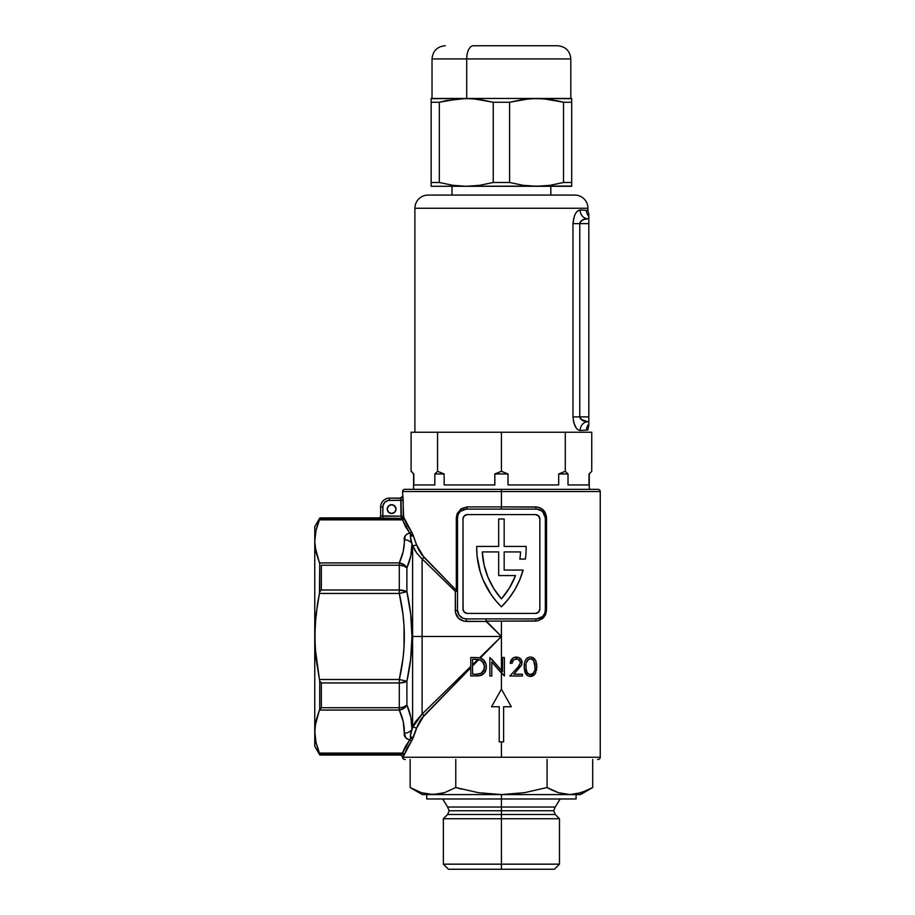 <?xml version="1.0" encoding="UTF-8"?>
<svg xmlns="http://www.w3.org/2000/svg" width="915" height="915" viewBox="0 0 915 915"><rect width="100%" height="100%" fill="white"/><g stroke="black" fill="none" stroke-linecap="round" stroke-linejoin="round"><path stroke-width="1.37" d="M380.64 515.694A2.196 2.196 0 0 1 378.444 517.89A2.196 2.196 0 0 0 380.64 515.694M387.228 509.106A4.392 4.392 0 0 1 391.62 504.714A4.392 4.392 0 0 1 396.012 509.106L394.731 505.995L391.62 504.714L388.509 505.995L387.228 509.106L388.509 512.217L391.62 513.498L394.731 512.217L396.012 509.106A4.392 4.392 0 0 1 391.62 513.498A4.392 4.392 0 0 1 387.228 509.106M474.828 509.106L501.42 509.106L501.42 506.91L535.79 506.91A2.196 0.766 -90 0 0 536.556 509.106L528.012 509.106M414.026 724.314L412.608 727.494L412.608 636.474L501.42 636.474L501.42 670.318L489.857 657.508L489.891 676.002L491.801 675.991L491.778 662.014L501.42 673.04L501.42 689.178L501.42 670.318L502.575 671.644L502.552 657.485L504.371 657.485L504.405 675.968L491.778 662.014L491.801 675.991L489.891 676.002L489.857 657.508L495.827 663.901L491.721 659.189M414.461 723.479L415.536 721.649L414.461 723.479M404.796 759.45A2.196 2.196 0 0 1 402.6 757.254L600.24 757.254L501.42 757.254L501.42 741.882L501.42 757.254L402.6 757.254A2.196 2.196 0 0 0 404.796 759.45L405.265 759.45M405.265 489.342L501.42 489.342L501.42 491.538L402.6 491.538L403.629 517.009A1.761 1.727 -50.2 0 1 401.891 518.759L401.445 518.382A1.761 1.739 129.8 0 0 403.183 516.632L407.129 525.038L412.23 533.079L417.858 548.142L421.575 554.479L456.31 590.358L456.31 517.89L457.168 513.567L461.171 508.694L467.05 506.91L501.42 506.91L501.42 491.538L600.24 491.538L501.42 491.538L501.42 489.342L404.796 489.342A2.196 2.196 0 0 0 402.6 491.538L501.42 491.538L501.42 506.91L537.86 507.116L541.669 508.694L544.642 511.668L546.529 517.89L546.529 610.122L545.672 614.445L543.293 617.98L537.86 620.896L501.42 621.102L501.42 636.474L486.048 621.434L464.134 621.228L458.507 618.277L455.51 612.764L455.304 591.365L422.112 558.893L422.112 714.055L415.536 721.638M483.131 579.904L480.341 572.207A82.35 82.35 0 0 0 480.341 572.218L477.104 556.183L476.704 548.005A82.35 82.35 0 0 0 476.704 548.028A82.35 82.35 0 0 1 476.715 546.438L498.675 546.438L498.675 518.988L504.165 518.988L504.165 546.438L526.125 546.438A82.35 82.35 0 0 1 525.393 559.088L519.846 559.088A76.86 76.86 0 0 0 520.555 551.928A76.86 76.86 0 0 1 519.846 559.088L525.393 559.088A82.35 82.35 0 0 0 526.125 546.438L504.165 546.438L504.165 518.988L498.675 518.988L498.675 546.438L476.715 546.438A82.35 82.35 0 0 0 501.42 606.828L495.861 600.812A82.35 82.35 0 0 0 495.884 600.835L490.932 594.281L483.131 579.904A82.35 82.35 0 0 0 483.131 579.916M503.616 741.882L499.224 741.882L499.224 706.746L491.538 706.746L501.42 689.178L511.302 706.746L503.616 706.746L503.616 741.882L503.616 706.746L511.302 706.746L501.42 689.178L491.538 706.746L499.224 706.746L499.224 741.882L503.616 741.882M517.478 667.721L509.849 676.002L518.599 666.429L520.303 663.032L519.629 660.436L517.078 658.857L513.555 659.795L512.034 663.306L510.261 663.306L510.719 660.905L512.755 658.205L515.191 657.142L518.565 657.382L520.852 659.017L522.099 661.991L521.436 665.388L513.864 674.206L522.396 674.195L522.408 675.979L509.849 676.002L522.408 675.979L522.396 674.195L513.864 674.206L521.825 664.484L521.687 660.367L518.565 657.382L520.841 659.006M536.785 665.903L535.572 673.154L533.994 675.156L531.215 676.402L528.859 676.254L526.216 674.515L524.226 668.408L524.695 661.9L526.171 659.006L528.058 657.542L530.78 657.05L533.399 657.908L535.893 661.042L536.808 666.738L536.556 663.432M495.804 663.878L501.42 670.318L501.42 636.474L480.306 658.057L484.092 660.436L486.025 664.153L486.22 668.854L483.646 673.84L479.46 675.785L470.802 676.002L470.79 667.79L421.586 718.469L417.869 724.794L413.34 737.399L416.485 728.203M410.641 737.696L411.544 737.113L410.366 737.593L410.332 736.003L412.608 727.494L412.608 545.454L411.944 543.533L412.608 545.454L411.944 543.533L410.835 555.702L406.901 567.872L406.901 591.719L410.663 613.999L411.967 636.554L410.652 659.029L406.901 681.229L406.901 705.076L410.846 717.269L411.944 729.415L412.608 727.494A2.196 1.052 -161.2 0 1 414.495 727.356A2.196 1.052 -161.2 0 1 416.394 728.454A2.196 1.052 18.8 0 0 414.495 727.356A2.196 1.052 18.8 0 0 412.608 727.494L422.112 714.055A2.196 1.464 -135 0 1 423.839 715.782A2.196 1.464 45 0 0 422.112 714.055L470.79 666.44L470.768 657.508L479.551 657.862L501.42 636.474L501.42 621.102L486.38 621.102L501.42 636.474L422.112 636.474L422.112 714.055L470.79 666.44L470.79 667.79L423.839 715.782L416.394 728.454L412.23 739.869L407.129 747.91L404.293 754.601A1.761 1.498 18 0 0 402.566 753.079L319.449 753.079L315.972 742.362L314.76 731.565L314.76 526.674L314.76 541.383L315.972 530.586L319.449 519.869L402.566 519.869L401.445 518.382L402.566 519.869A1.761 1.498 162 0 0 404.293 518.347A1.761 1.498 -18 0 1 402.566 519.869L405.448 526.56L409.691 532.999L401.891 518.759A1.761 1.727 129.8 0 0 403.629 517.009L403.183 516.632A1.761 1.739 129.8 0 1 401.445 518.382L378.444 518.062A2.196 2.196 180 0 0 380.64 515.877L380.64 506.91A8.784 8.784 0 0 1 389.424 498.126L400.747 498.298L400.999 516.197L382.836 516.197L382.962 505.629L384.769 502.255L388.143 500.448L400.999 500.322L400.964 499.476M314.76 746.274L319.712 754.852L315.972 742.362L314.76 730.902L314.76 746.274L315.069 726.155L319.449 710.051L399.295 710.051L403.229 721.523L404.487 735.088L406.695 738.771L409.691 739.949L405.448 746.388L401.891 754.189C400.484 755.355 400.484 755.355 401.891 754.189L319.712 753.731L319.712 754.852L321.348 755.058L321.348 754.189L321.348 755.058L400.839 755.058L402.6 756.819L403.629 755.939L402.6 757.254M403.515 756.042L403.629 755.939A1.761 1.727 50.2 0 0 401.891 754.189L402.566 753.079L319.449 753.079L319.712 753.731M403.95 755.47L403.629 755.939C402.245 757.117 402.245 757.117 403.629 755.939L411.293 741.47A1.761 1.418 37.9 0 0 409.691 739.949L410.972 738.073L413.34 737.399L412.917 738.279M402.932 496.273L402.806 495.93A2.196 2.196 -90 0 1 400.621 498.126L400.804 498.492M400.404 498.126L402.806 495.93L403.172 499.476M412.917 534.669L412.516 533.742A1.761 1.087 -22.6 0 1 410.972 534.875A1.761 1.087 157.4 0 0 412.516 533.742L411.293 531.478A1.761 1.418 -37.9 0 1 409.691 532.999A1.761 1.418 142.1 0 0 411.293 531.478L403.629 517.009L402.474 516.483L403.183 516.632L401.445 518.382L401.891 518.759L321.348 518.759L401.891 518.759M412.23 533.079L411.933 532.484M412.574 536.041L410.938 535.424C410.24 537.551 410.572 540.25 411.944 543.533L410.263 535.881L410.641 535.252L412.23 536.053L413.34 535.55L416.394 544.494A2.196 1.052 -18.8 0 1 414.495 545.592A2.196 1.052 -18.8 0 1 412.608 545.454A2.196 1.052 161.2 0 0 414.495 545.592A2.196 1.052 161.2 0 0 416.394 544.494L423.839 557.166L456.31 590.358A2.196 0.743 -45 0 1 455.304 591.365L422.112 558.893A2.196 1.464 135 0 0 423.839 557.166A2.196 1.464 -45 0 1 422.112 558.893L422.112 636.474L412.608 636.474L412.608 545.454L416.68 553.026L422.112 558.893M314.76 526.674L319.712 518.096L319.712 519.217L319.712 518.096L321.348 517.89L321.348 518.759L321.348 517.89L378.444 517.89M381.978 518.37L382.836 518.382L382.836 516.197L380.64 515.877A2.196 2.196 0 0 1 378.444 518.062L381.166 518.347M412.436 535.481L409.691 532.999L406.706 534.177L405.173 535.961L403.229 551.425L399.295 562.897L319.449 562.897L315.069 546.781L314.76 541.383L315.972 530.586M528.012 618.906L466.284 618.906L486.048 618.906L486.048 621.434L501.42 636.474L480.306 658.057L479.551 657.862L501.42 636.474L486.048 621.434L466.284 621.434C459.593 620.77 455.933 617.19 455.304 610.694A2.196 0.572 180 0 0 457.5 610.122L457.5 517.89L458.163 514.527L460.073 511.679L462.921 509.769L466.284 509.106L536.556 509.106L539.919 509.769L542.767 511.679L544.677 514.527L545.34 517.89L545.34 610.122L544.677 613.485L542.767 616.333L539.919 618.243L536.556 618.906L466.284 618.906L462.921 618.243L458.975 615.006L457.5 610.122L457.5 517.89A8.784 8.784 0 0 1 466.284 509.106L460.405 511.359M457.5 600.034L457.5 610.122A2.196 0.572 0 0 1 455.304 610.694L455.304 591.365A2.196 1.006 180 0 0 457.5 590.358L455.304 591.365L457.5 590.358L456.31 590.358L456.31 517.89L457.5 517.89L456.31 517.89L460.874 508.912M467.05 506.91A2.196 0.766 -90 0 1 466.284 509.106A2.196 0.766 90 0 0 467.05 506.91L501.42 506.91L501.42 509.106L536.556 509.106A8.784 8.784 0 0 1 545.34 517.89L545.34 610.122A8.784 8.784 0 0 1 536.556 618.906A2.196 0.766 -90 0 0 535.79 621.102L486.048 621.102L486.048 618.906M467.382 514.596A4.392 4.392 0 0 0 462.99 518.988A4.392 4.392 0 0 1 467.382 514.596L535.458 514.596A4.392 4.392 0 0 1 539.85 518.988L539.85 609.024A4.392 4.392 0 0 1 535.458 613.416L467.382 613.416A4.392 4.392 0 0 1 462.99 609.024L464.271 612.135L467.382 613.416L535.458 613.416L538.569 612.135L539.85 609.024L539.85 518.988L538.569 515.877L535.458 514.596L467.382 514.596L464.271 515.877L462.99 518.988L462.99 609.024A4.392 4.392 0 0 0 464.934 612.673M537.906 612.673A4.392 4.392 0 0 0 539.85 609.024L539.85 518.988A4.392 4.392 0 0 0 535.458 514.596M464.946 612.684A4.392 4.392 0 0 0 467.382 613.416L535.458 613.416A4.392 4.392 0 0 0 537.894 612.684M463.07 609.882L462.99 518.988M466.524 613.336L465.701 613.084M536.316 514.676L537.139 514.928M539.77 518.13L539.85 518.988M520.555 551.928A76.86 76.86 0 0 1 519.846 559.088A76.86 76.86 0 0 0 520.555 551.928L504.165 551.928L520.555 551.928L504.165 551.928L504.165 570.068L504.165 551.928L504.165 570.068L523.128 570.068A82.35 82.35 0 0 1 501.42 606.828L508.614 598.787L514.699 589.878A82.35 82.35 0 0 0 514.71 589.855M504.165 570.068L523.128 570.068L519.56 580.247L514.699 589.878M498.675 551.928L482.285 551.928L498.675 551.928L498.675 575.558L498.675 551.928L482.285 551.928L484.024 564.704L487.878 577.01L493.734 588.505L501.42 598.856L509.518 587.842L515.545 575.558L498.675 575.558L515.545 575.558A76.86 76.86 0 0 1 501.42 598.856A76.86 76.86 0 0 0 515.545 575.558L509.518 587.842M482.297 551.939A76.86 76.86 0 0 0 501.409 598.845A76.86 76.86 0 0 1 482.285 551.928M466.284 618.906L466.284 621.434L466.284 618.906A8.784 8.784 0 0 1 457.5 610.122M539.015 509.461L538.214 509.266M545.34 517.89L546.529 517.89L545.34 517.89L542.606 511.519M319.712 519.217L321.325 518.759M413.145 737.181L410.938 737.524C410.24 735.397 410.572 732.698 411.944 729.415C412.127 721.317 410.446 713.197 406.901 705.076L406.901 681.229A8.784 3.443 180 0 1 399.295 682.945L321.348 682.945L321.348 707.718L399.295 707.718L399.295 682.945L399.295 707.718L321.348 707.718L321.348 682.945L319.712 681.057L319.712 709.159L321.325 707.741M314.76 636.474L314.76 731.565L315.972 720.757L319.712 709.159L319.712 681.057L321.348 682.945L400.438 682.922L406.901 681.229C413.603 651.48 413.603 621.64 406.901 591.719L406.901 567.872A8.784 5.273 180 0 0 399.295 565.23L321.348 565.23L321.348 590.003L399.295 590.003L399.295 565.23L399.295 590.003L321.348 590.003L321.348 565.23L399.295 565.23L399.295 562.897L319.449 562.897L315.972 552.191L314.76 541.383L314.76 636.474L315.972 614.914L319.449 593.446L399.295 593.446L403.046 614.857L404.03 625.688L404.03 647.397L403.035 658.171L399.295 679.502L319.449 679.502L315.972 658.068L314.76 636.474L315.069 647.26L315.069 625.688L317.448 604.152L319.712 591.891L321.325 590.026L319.712 591.891L319.712 563.789L319.449 593.446L399.295 593.446C405.986 622.223 405.986 650.908 399.295 679.502L319.449 679.502L315.069 647.26M501.42 489.342L598.044 489.342L501.42 489.342M597.575 759.45L598.044 759.45A2.196 2.196 0 0 0 600.24 757.254A2.196 2.196 0 0 1 598.044 759.45M600.24 491.538A2.196 2.196 0 0 0 598.044 489.342A2.196 2.196 0 0 1 600.24 491.538L600.24 757.254M491.538 706.746L501.42 689.178L511.302 706.746M321.348 707.718L319.449 710.051L399.295 710.051L403.744 708.439L406.901 705.076A8.784 7.423 155.7 0 1 399.295 710.051C402.84 717.646 404.522 725.355 404.339 733.155A8.784 7.606 2.1 0 0 411.944 729.415A8.784 7.606 -177.9 0 1 404.339 733.155L405.803 737.913M406.706 534.177L405.173 535.961M402.6 491.538A2.196 2.196 0 0 1 404.796 489.342M415.536 551.31L414.461 549.469M419.447 551.185L416.405 544.528M412.23 536.053L411.544 535.835M410.938 535.424L409.691 532.999C405.414 534.623 403.629 536.888 404.339 539.793A8.784 7.606 -2.1 0 1 411.944 543.533A8.784 7.606 177.9 0 0 404.339 539.793C404.522 547.593 402.84 555.302 399.295 562.897A8.784 7.423 24.3 0 1 406.901 567.872L403.744 564.509L399.295 562.897L399.295 565.23L403.687 565.939L406.901 567.872C410.446 559.751 412.127 551.631 411.944 543.533C410.572 540.262 410.24 537.551 410.938 535.424L413.34 535.55L410.972 534.875L410.263 535.87M411.944 543.533L412.608 545.454M419.733 721.26L423.805 715.805M412.962 737.433L416.394 728.454M411.304 731.634L410.755 733.83M410.503 734.997L410.343 735.969M527.417 675.59L528.104 675.968M526.205 674.515L525.725 673.863M524.73 671.633L527.417 675.579M524.226 668.408L525.324 673.154M530.014 676.448L530.803 676.437M524.375 663.501L524.215 665.125M524.684 661.922L526.171 659.006L528.824 657.256L527.372 657.931M530.38 657.039L528.824 657.256M531.169 657.084L534.726 659.086M533.125 657.748L531.569 657.153M534.886 659.292L533.399 657.908M536.179 661.82L534.612 658.96M536.808 666.738L536.796 667.573M536.567 670.043L536.682 669.231M532.153 676.185L534.646 674.515L530.403 676.46M534.646 674.515L535.572 673.154M530.757 658.811L528.127 659.624L526.251 662.918L528.653 659.28L531.077 658.846L533.639 660.573L532.759 659.624M525.942 666.154L525.965 665.365M526.251 662.918L527.246 660.55M535.058 667.39L533.617 660.55L534.898 664.199L534.92 669.197M534.532 662.483L535.058 666.131M534.269 671.862L532.942 673.829L533.811 672.788L530.471 674.79L532.942 673.829L534.715 670.375M526.045 669.242L526.045 664.199M526.148 670.032L527.269 673.04L525.965 668.087M530.803 674.767L532.919 673.84L529.247 674.561L527.257 673.028L530.471 674.79L528.149 673.943L526.262 670.661M535.893 661.042L535.538 660.298M531.203 676.402L532.724 675.956M524.181 666.761L524.192 667.584M534.131 672.182L533.811 672.788L534.131 672.182M534.978 664.828L535.023 665.48L534.978 664.828M532.919 673.84L533.8 672.8M529.247 674.561L529.842 674.732M526.422 671.301L526.64 671.907M525.942 667.447L525.999 668.751M529.819 658.846L528.127 659.624M534.898 664.199L533.639 660.573L531.672 659.017M518.588 657.382L514.024 657.485L512.023 658.857L510.261 663.306L512.034 663.306L513.464 659.887L517.192 658.88L515.888 658.811M520.029 658.194L521.893 660.905M521.699 660.378L522.019 661.442L521.699 660.378M518.05 667.081L520.303 663.032M520.315 662.208L519.102 659.852M517.192 658.88L520.017 661.099M510.387 662.071L510.307 662.689M513.418 657.782L511.268 659.807M511.279 659.795L510.719 660.893M515.202 657.142L514.036 657.473M516.415 657.039L515.808 657.062L516.415 657.039M517.078 658.857L517.81 659.052M512.366 661.614L513.235 660.115M501.42 673.04L504.405 675.968L504.371 657.485L502.552 657.485L502.575 671.644L501.42 670.318L501.42 673.04M470.79 667.092L470.768 657.508L470.802 676.002L480.375 675.602L484.847 672.376L483.635 673.84M470.768 657.508L474.611 657.496L470.768 657.508M486.357 667.435L486.025 664.153L483.074 659.475L479.551 657.862L474.611 657.496M478.362 657.679L479.506 657.851M480.627 658.16L482.068 658.8M481.908 658.708L481.279 658.411L481.908 658.72M484.939 661.568L484.161 660.527M485.716 670.695L484.847 672.376L486.22 668.854L486.311 665.754M482.113 674.95L481.267 675.327L482.113 674.95M480.364 675.602L478.534 675.899M480.112 660.001L477.893 659.486L481.656 660.836L484.161 664.519M478.156 659.521L473.856 659.303L479.22 659.726L482.445 661.511M484.412 668.293L484.424 665.811L483.829 670.363M484.47 666.394L482.582 661.648M480.73 660.275L481.656 660.824M479.38 673.92L481.942 672.765L484.252 669.151L481.016 673.349L476.063 674.229M480.123 660.012L478.774 659.624L472.563 665.971L472.575 674.252L474.713 674.241L472.575 674.252L472.552 659.303L473.867 659.303L472.552 659.303L472.552 664.713L477.893 659.486L478.774 659.624L472.563 665.971L472.552 664.713L477.893 659.486L473.856 659.303M476.12 657.519L475.365 657.508M480.261 658.034L477.63 657.611M483.612 659.932L482.514 659.075M486.288 665.548L485.591 662.815M486.208 668.865L486.334 667.916L486.208 668.865M476.692 675.991L477.619 675.968L476.692 675.991M476.04 674.229L472.575 674.252M479.7 673.852L481.016 673.349M484.207 664.667L483.257 662.506M483.394 671.175L484.435 668.087M477.378 674.161L479.369 673.92M314.932 537.402L314.817 538.969M315.789 531.443L315.252 534.554M317.265 525.782L316.556 528.218M402.566 519.869L319.449 519.869L317.448 525.221M315.972 742.362L317.837 748.859M315.652 740.795L315.915 742.076M314.874 734.825L314.977 736.106M319.712 681.057L319.449 679.502L319.712 681.057M404.339 733.155C403.629 736.06 405.414 738.325 409.691 739.949A1.761 1.418 -142.1 0 1 411.293 741.47L412.516 739.206L410.972 738.073A1.761 1.087 -157.4 0 1 412.516 739.206M399.295 710.051L399.295 707.718L399.295 710.051M400.438 707.672L399.295 707.718A8.784 5.273 -0 0 0 406.901 705.076L403.687 707.009L400.438 707.672M399.295 682.945L399.295 679.502L399.295 682.945M406.901 681.229L399.295 679.502L406.901 681.229M406.901 591.719L399.295 593.446L399.295 590.003L399.295 593.446L406.901 591.719L399.295 590.003A8.784 3.443 0 0 1 406.901 591.719M321.348 754.189L401.891 754.189L409.691 739.949M535.79 621.102A2.196 0.766 90 0 1 536.556 618.906L542.435 616.653M536.556 509.106A2.196 0.766 90 0 1 535.79 506.91C542.206 507.436 545.786 511.096 546.529 517.89L546.529 610.122L545.34 610.122L546.529 610.122L541.966 619.1M542.183 511.153L537.014 509.117M402.566 753.079A1.761 1.498 -162 0 1 404.293 754.601M401.891 754.189C400.484 755.355 400.484 755.355 401.891 754.189A1.761 1.727 -129.8 0 1 403.629 755.939M388.143 500.448L389.424 500.322L389.424 498.126A8.784 8.784 0 0 0 380.64 506.91L382.836 506.91A6.588 6.588 0 0 1 389.424 500.322L400.999 500.322L400.621 498.126L389.424 498.126L389.424 500.322M387.308 509.964L389.184 512.755M389.939 513.166L390.762 513.418M394.056 512.755L394.731 512.217M395.932 508.248L394.056 505.457M392.478 504.794L389.939 505.046M389.184 505.457L388.509 505.995M387.56 507.425L387.308 508.248M382.836 516.197L382.836 506.91L380.64 506.91L380.64 515.877L400.999 516.197L401.788 516.346L400.999 516.197L401.445 518.382A1.761 1.739 -50.2 0 0 403.183 516.632L403.183 516.632A1.761 1.739 -50.2 0 1 401.445 518.382L401.296 517.661L401.445 518.382L382.836 518.382L382.836 516.197L380.812 515.98M401.788 516.346L402.474 516.483L401.788 516.346M400.999 500.288L403.183 500.322L403.183 499.704M400.747 498.298L400.621 498.126A2.196 2.196 90 0 0 402.806 495.93M400.999 516.197L403.183 516.632L403.183 500.322L400.999 500.322L401.296 517.661M401.445 518.382A1.761 1.739 135 0 0 403.183 516.632M591.742 471.305L589.008 473.97L591.742 471.305L589.008 473.97L589.008 484.95L568.021 484.95L568.021 473.97L565.287 471.305L565.287 432.246L565.287 471.305L558.699 473.97L558.699 484.95L508.019 484.95L508.019 473.97L501.42 471.305L501.42 432.246L501.42 471.305L494.821 473.97L494.821 484.95L444.141 484.95L444.141 473.97L437.553 471.305L437.553 432.246L437.553 471.305L434.819 473.97L434.819 484.95L413.832 484.95L413.832 473.97L411.098 471.305L411.098 432.246L411.098 434.293L411.098 432.246L437.553 432.246L437.553 471.305L437.553 432.246L501.42 432.246L501.42 471.305L501.42 432.246L565.287 432.246L565.287 471.305L565.287 432.246L591.742 432.246L591.742 471.305L589.26 473.97L589.26 489.342L589.26 473.97L589.008 484.95L568.021 484.95L568.021 473.97L558.699 473.97L558.699 484.95L508.019 484.95L508.019 473.97L494.821 473.97L494.821 484.95L444.141 484.95L444.141 473.97L434.819 473.97L434.819 484.95L413.832 484.95L413.58 473.97L413.58 489.342L413.832 473.97L411.098 471.305L411.098 432.246L591.742 432.246L591.742 471.305L591.742 432.246M414.895 208.254A13.176 13.176 0 0 1 428.071 195.078A13.176 13.176 0 0 0 414.895 208.254L414.895 432.246L414.895 208.254L587.945 208.254L587.945 210.564L586.469 210.358L587.945 210.564L587.945 208.254L414.895 208.254M574.769 195.078A13.176 13.176 0 0 1 587.945 208.254A13.176 13.176 0 0 0 574.769 195.078L428.071 195.078M587.945 429.936L588.825 424.48M587.579 430.016L580.144 430.507A8.784 7.995 87 0 1 587.682 421.735L581.951 420.179L579.778 416.874L579.778 223.626L588.825 223.626L588.825 416.874L579.778 416.874L581.951 420.179L585.371 421.563L588.825 421.678L586.492 421.724M577.754 429.57L576.542 428.334L577.754 429.57M576.084 427.74L573.659 422.272L572.973 416.874L572.973 223.626L574.323 216.146M575.409 213.824L574.426 215.871L575.409 213.824M577.742 210.942L576.542 212.166L577.742 210.942M577.754 210.93L580.144 209.993L586.469 210.358A8.784 8.635 -87 0 0 588.825 216.386L588.825 216.386A8.784 8.635 93 0 1 586.469 210.358L580.144 209.993A8.784 7.995 -87 0 0 587.682 218.765L583.049 219.703L580.121 222.242L579.778 223.626L588.825 223.626L588.825 218.822L587.682 218.765L588.825 218.822L588.825 216.02M452.01 195.078L452.01 186.294L452.01 195.078M550.83 186.294L550.83 195.078L550.83 186.294M411.098 470.756L413.58 473.97M428.426 195.078L574.414 195.078M580.934 221.144L584.205 219.245L587.682 218.765A8.784 7.995 93 0 1 580.144 209.993C576.221 210.576 573.831 215.128 572.973 223.626L579.778 223.626L579.778 416.874L572.973 416.874L588.825 416.874L588.825 218.822M585.371 218.948L586.526 218.776M580.934 419.356L587.682 421.735A8.784 7.995 -93 0 0 580.144 430.507C576.221 429.924 573.831 425.372 572.973 416.874L572.973 223.626L579.778 223.626C580.899 220.332 583.53 218.708 587.682 218.765M588.825 421.678L588.825 416.874L588.825 421.678M586.035 421.666L583.118 420.831M582.889 420.717L580.156 418.315M580.121 418.235L579.778 416.874M586.469 430.142A8.784 8.635 87 0 1 588.825 424.114A8.784 8.635 -93 0 0 586.469 430.142L580.144 430.507M588.825 214.385L587.945 210.564M437.553 471.305L434.819 473.97L444.141 473.97L437.553 471.305M501.42 471.305L494.821 473.97L508.019 473.97L501.42 471.305M565.287 471.305L558.699 473.97L568.021 473.97L565.287 471.305M588.825 421.884L588.825 425.475M588.825 215.666L588.825 214.567M529.533 45.75L473.307 45.75A13.176 6.588 90 0 0 466.719 58.926L536.121 58.926M557.635 45.75C565.642 46.528 570.034 50.92 570.811 58.926L466.719 58.926L466.719 98.454L466.719 58.926L432.029 58.926L466.719 58.926A13.176 6.588 -90 0 1 473.307 45.75L557.521 45.75M571.692 184.098L571.692 186.042L571.692 182.485L563.514 182.485L550.155 185.299L536.556 186.294L522.945 185.287L509.598 182.485L493.242 182.485L479.906 185.287L466.284 186.294L452.742 185.299L439.326 182.485L439.326 102.263L459.49 98.706L473.101 98.706L493.242 102.263L493.242 182.485L479.906 185.287L466.284 186.294L536.556 186.294L522.945 185.287L509.598 182.485L509.598 102.263L522.945 99.46L536.556 98.454L550.155 99.449L563.514 102.263L563.514 182.485L562.634 182.725L563.514 182.497L550.155 185.299L536.556 186.294L571.692 186.294L571.692 98.454L536.487 98.454M431.148 99.46L431.148 186.042M571.692 186.042L431.148 186.294L466.284 186.294L452.742 185.299L439.326 182.485L431.148 182.485L439.326 182.485L439.326 102.263L446.017 100.65L439.326 102.263L431.148 102.263L439.326 102.263L447.195 100.398M459.467 98.706L457.729 98.854M445.994 100.65L466.284 98.454L536.556 98.454L466.284 98.454L479.906 99.46L493.242 102.263L509.598 102.263L529.728 98.706L543.373 98.706L563.514 102.263L551.608 99.678M571.692 99.46L571.692 100.65L571.692 99.46M556.892 100.661L563.514 102.263L563.514 182.485L571.692 182.485L571.692 102.263L563.514 102.263L571.692 102.263L571.692 100.65M536.556 98.454L571.692 98.706M431.148 98.454L466.284 98.454L431.148 98.706M445.319 45.75L445.205 45.75C437.198 46.528 432.806 50.92 432.029 58.926L432.029 98.454M431.148 102.263L431.148 182.485M509.598 182.485L509.598 102.263L493.242 102.263L493.242 182.485L509.598 182.485M501.42 807.03L555.233 807.03L447.607 807.03L501.42 807.03L501.42 810.759L553.689 810.759L501.42 810.759L501.42 807.03L555.233 807.03L553.689 810.759L555.233 814.487L501.42 814.487L501.42 869.25L554.387 869.25L501.42 869.25L501.42 864.16L559.477 864.16L501.42 864.16L501.42 818.742L559.477 818.742L501.42 818.742L501.42 814.487L447.607 814.487L555.233 814.487L501.42 814.487L501.42 810.759L449.151 810.759L501.42 810.759L501.42 814.487L447.607 814.487L449.151 810.759L447.607 807.03L501.42 807.03L501.42 798.978L501.42 807.03M501.42 810.759L553.689 810.759L501.42 810.759M547.067 787.529L552.671 790.446L547.067 787.529L524.581 792.664L501.42 794.586L478.419 792.699L455.773 787.529L444.496 792.676L432.955 794.586L580.476 794.586L592.703 787.529L587.098 790.446L592.703 787.529L592.703 759.45L592.703 787.529L581.425 792.676L569.885 794.586L558.356 792.687L547.067 787.529L547.067 759.45L547.067 787.529L524.581 792.664L501.42 794.586L501.42 798.978L576.084 798.978L501.42 798.978L501.42 794.586L478.419 792.699L455.773 787.529L455.773 759.45L455.773 787.529L461.892 789.199M550.681 789.485L558.344 792.676M569.576 794.586L575.684 794.094L569.885 794.586L558.356 792.687M410.137 759.45L410.137 787.529L410.137 759.45M422.364 794.586L432.955 794.586L421.426 792.687L410.137 787.529L422.364 794.586L438.754 794.094L444.484 792.687L438.754 794.094L444.496 792.676L455.773 787.529M448.453 869.25L501.42 869.25L448.453 869.25L443.363 864.16L501.42 864.16L443.363 864.16L443.363 818.742L501.42 818.742L443.363 818.742L447.607 814.487M587.098 790.446L576.439 793.968M564.075 794.094L562.245 793.74M580.476 794.586L432.955 794.586L421.426 792.687L411.27 788.17M411.887 788.513L415.73 790.446M426.756 798.978L501.42 798.978L426.756 798.978L426.756 794.586M411.098 441.625L411.098 442.403L411.098 441.625M411.098 444.061L411.098 444.839L411.098 444.061M411.098 446.497L411.098 447.286L411.098 446.497M411.098 448.945L411.098 449.723L411.098 448.945M411.098 451.381L411.098 452.17L411.098 451.381M411.098 453.829L411.098 454.606L411.098 453.829M411.098 456.265L411.098 457.054L411.098 456.265M411.098 458.712L411.098 459.49L411.098 458.712M411.098 461.149L411.098 461.926L411.098 461.149M411.098 463.596L411.098 464.374L411.098 463.596M411.098 466.032L411.098 466.81L411.098 466.032M411.098 468.469L411.098 469.258L411.098 468.469M570.811 58.926L570.811 98.454M555.233 814.487L559.477 818.742L559.477 864.16L554.387 869.25M560.14 798.978L555.233 807.03M576.084 794.586L576.084 798.978M442.7 798.978L447.607 807.03"/></g></svg>
